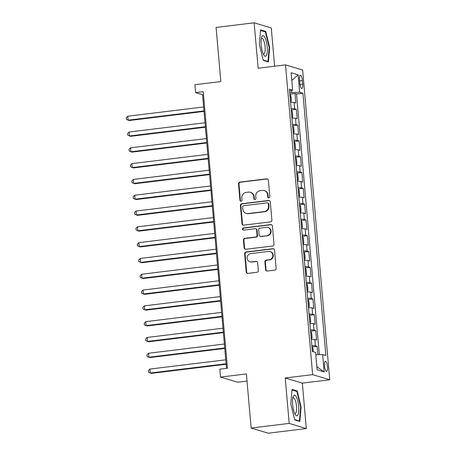 <?xml version="1.0" encoding="UTF-8"?>
<svg xmlns="http://www.w3.org/2000/svg" width="456" height="456" viewBox="0 0 456 456"><rect width="100%" height="100%" fill="white"/><g stroke="black" fill="none" stroke-linecap="round" stroke-linejoin="round"><path stroke-width="0.68" d="M268.892 197.887A1.1 1.049 -73.3 0 0 269.844 196.678L268.402 180.194A1.567 1.493 -73.3 0 0 266.771 178.826L239.873 182.109A1.567 1.493 -73.3 0 0 238.516 183.842L239.953 200.321A1.1 1.049 -73.3 0 0 241.099 201.278A1.1 1.049 -73.3 0 0 242.05 200.07L241.862 197.932A5.016 4.782 -73.3 0 1 246.211 192.386L248.452 192.113A5.016 4.782 -73.3 0 1 253.667 196.496L253.855 198.628A1.1 1.049 -73.3 0 0 254.995 199.585A1.1 1.049 -73.3 0 0 255.947 198.371L255.759 196.24A5.016 4.782 -73.3 0 1 260.108 190.694L262.348 190.42A5.016 4.782 -73.3 0 1 267.569 194.797L267.752 196.929A1.1 1.049 -73.3 0 0 268.892 197.887M327.476 366.789A5.113 1.425 83 0 0 325.379 361.272A5.113 1.425 83 0 0 324.518 365.9A5.113 1.425 83 0 0 326.616 371.418A5.113 1.425 83 0 0 327.476 366.789M265.58 269.667A1.567 1.493 -73.3 0 0 267.21 271.035L274.763 270.112A1.567 1.493 -73.3 0 0 276.119 268.379L274.518 250.076A1.567 1.493 -73.3 0 0 272.887 248.708L245.983 251.991A1.567 1.493 -73.3 0 0 244.627 253.724L246.229 272.027A1.567 1.493 -73.3 0 0 247.859 273.395L256.973 272.283A1.567 1.493 -73.3 0 0 258.335 270.55L257.651 262.713A1.567 1.493 -73.3 0 0 256.021 261.345L251.495 261.898A4.195 3.996 -73.3 0 1 247.146 257.412A4.195 3.996 -73.3 0 1 250.771 253.599L268.481 251.438A4.195 3.996 -73.3 0 1 272.836 255.924A4.195 3.996 -73.3 0 1 269.205 259.738L266.258 260.097A1.567 1.493 -73.3 0 0 264.896 261.829L265.58 269.667L266.047 269.804A1.567 1.493 -73.3 0 0 266.863 271.035M274.609 66.223L271.263 27.947L254.146 22.8L216.081 27.445L220.818 81.567L194.934 84.725L195.624 92.631L203.239 91.702L227.436 368.254L219.82 369.183L220.516 377.083L237.627 382.231L247.021 381.085M289.195 423.407L306.307 428.554L302.334 383.12L285.222 377.973L289.195 423.407L251.131 428.053L246.4 373.926L220.516 377.083M285.222 377.973L312.628 374.632L285.53 64.889L302.642 70.036L329.739 379.78L312.628 374.632M254.146 22.8L258.125 68.235L285.53 64.889M270.539 221.872A1.567 1.493 -73.3 0 0 271.896 220.14L270.3 201.831A1.567 1.493 -73.3 0 0 268.669 200.463L241.765 203.746A1.567 1.493 -73.3 0 0 240.409 205.479L242.011 223.782A1.567 1.493 -73.3 0 0 243.641 225.156L270.539 221.872M272.409 225.954L274.01 244.256A1.567 1.493 -73.3 0 1 272.648 245.995L245.75 249.272A1.567 1.493 -73.3 0 1 244.12 247.904L243.436 240.073A1.567 1.493 -73.3 0 1 244.792 238.34L255.702 237.006A1.567 1.493 -73.3 0 0 257.059 235.273L256.608 230.075A1.567 1.493 -73.3 0 0 254.978 228.707L243.618 230.092A1.1 1.049 -73.3 0 1 242.478 228.918A1.1 1.049 -73.3 0 1 243.43 227.92L270.779 224.586A1.567 1.493 -73.3 0 1 272.409 225.954M306.307 428.554L268.242 433.2L251.131 428.053M317.815 354.671L317.091 346.366L312.058 346.976M311.853 345.694A6.39 0.747 -5 0 1 315.398 345.853L314.845 339.532L316.538 340.045L315.706 330.56L310.673 331.176M310.468 329.893A6.39 0.747 -5 0 1 314.019 330.053L313.466 323.731L315.153 324.239L314.327 314.76L309.293 315.37M309.088 314.087A6.39 0.747 -5 0 1 312.634 314.252L312.081 307.931L313.774 308.438L312.941 298.954L307.908 299.569M307.703 298.287A6.39 0.747 -5 0 1 311.254 298.446L310.701 292.125L312.388 292.632L311.556 283.153L306.529 283.763M306.324 282.481A6.39 0.747 -5 0 1 309.869 282.646L309.316 276.325L311.003 276.832L310.177 267.347L305.144 267.963M304.939 266.68A6.39 0.747 -5 0 1 308.49 266.84L307.937 260.518L309.624 261.026L308.792 251.547L303.764 252.157M303.559 250.874A6.39 0.747 -5 0 1 307.105 251.039L306.552 244.718L308.239 245.225L307.412 235.741L302.379 236.356M302.174 235.074A6.39 0.747 -5 0 1 305.725 235.233L305.172 228.912L306.859 229.419L306.027 219.94L300.994 220.55M300.789 219.268A6.39 0.747 -5 0 1 304.34 219.433L303.787 213.112L305.474 213.619L304.648 204.134L299.615 204.75M299.41 203.467A6.39 0.747 -5 0 1 302.955 203.627L302.402 197.305L304.095 197.813L303.263 188.334L298.23 188.944M298.024 187.661A6.39 0.747 -5 0 1 301.576 187.826L301.023 181.505L302.71 182.012L301.878 172.528L296.85 173.143M296.645 171.861A6.39 0.747 -5 0 1 300.19 172.02L299.638 165.699L301.325 166.206L300.498 156.727L295.465 157.337M295.26 156.055A6.39 0.747 -5 0 1 298.811 156.22L298.258 149.899L299.945 150.406L299.113 140.921L294.086 141.537M293.881 140.254A6.39 0.747 -5 0 1 297.426 140.414L296.873 134.093L298.56 134.6L297.734 125.121L292.701 125.736M292.495 124.448A6.39 0.747 -5 0 1 296.047 124.613L295.494 118.292L297.181 118.799L296.349 109.315L294.661 108.807A6.39 0.747 175 0 0 291.116 108.648M291.316 109.93L296.349 109.315M299.524 79.714L299.831 83.191A4.953 1.379 83 0 0 301.861 88.538A4.953 1.379 83 0 0 302.698 84.058L302.391 80.581A4.953 1.379 83 0 0 300.361 75.234A4.953 1.379 83 0 0 299.524 79.714M315.791 354.717L322.626 354.557L325.863 355.532L302.909 93.201L299.672 92.226L289.714 92.659M322.626 354.557L324.148 371.942L317.114 369.827L315.598 352.442L312.36 351.468L289.406 89.137L292.644 90.111L291.122 72.726L298.156 74.841L299.672 92.226M319.32 354.637L296.514 93.982L294.969 93.514L295.796 102.993L294.109 102.486A6.39 0.747 175 0 0 290.563 102.326M296.047 124.613L297.734 125.121M297.426 140.414L299.113 140.921M298.811 156.22L300.498 156.727M300.19 172.02L301.878 172.528M301.576 187.826L303.263 188.334M302.955 203.627L304.648 204.134M304.34 219.433L306.027 219.94M305.725 235.233L307.412 235.741M307.105 251.039L308.792 251.547M308.49 266.84L310.177 267.347M309.869 282.646L311.556 283.153M311.254 298.446L312.941 298.954M312.634 314.252L314.327 314.76M314.019 330.053L315.706 330.56M315.398 345.853L317.091 346.366M291.732 92.414L291.561 90.442M302.334 383.12L329.739 379.78M195.624 92.631L202.567 94.717L226.507 368.368M203.496 94.603L202.567 94.717M289.936 94.13L294.969 93.514M296.514 93.982L302.909 93.201M289.571 91.052L292.644 90.111M295.494 118.292A6.39 0.747 175 0 0 291.943 118.127M296.873 134.093A6.39 0.747 175 0 0 293.328 133.933M298.258 149.899A6.39 0.747 175 0 0 294.707 149.733M299.638 165.699A6.39 0.747 175 0 0 296.092 165.539M301.023 181.505A6.39 0.747 175 0 0 297.472 181.34M302.402 197.305A6.39 0.747 175 0 0 298.857 197.146M303.787 213.112A6.39 0.747 175 0 0 300.236 212.946M305.172 228.912A6.39 0.747 175 0 0 301.621 228.752M306.552 244.718A6.39 0.747 175 0 0 303.006 244.553M307.937 260.518A6.39 0.747 175 0 0 304.386 260.359M309.316 276.325A6.39 0.747 175 0 0 305.771 276.159M310.701 292.125A6.39 0.747 175 0 0 307.15 291.965M312.081 307.931A6.39 0.747 175 0 0 308.535 307.766M313.466 323.731A6.39 0.747 175 0 0 309.915 323.572M314.845 339.532A6.39 0.747 175 0 0 311.3 339.372M291.8 80.438L298.156 74.841M324.148 371.942L316.84 366.664M259.35 44.369L263.26 60.391L268.413 61.942L269.656 47.47L265.745 31.441L260.593 29.891L259.35 44.369M299.866 421.464L301.108 406.991L297.198 390.963L292.045 389.413L290.803 403.891L294.713 419.913L299.866 421.464M264.349 31.612L265.745 31.441M269.183 47.527L269.656 47.47M295.801 391.134L297.198 390.963M300.641 407.048L301.108 406.991M268.721 197.898A1.1 1.049 -73.3 0 1 268.214 197.072L268.031 194.94A5.016 4.782 -73.3 0 0 264.691 190.716L264.229 190.579M250.333 192.272L250.794 192.415A5.016 4.782 -73.3 0 1 254.129 196.633L254.317 198.765A1.1 1.049 -73.3 0 0 254.824 199.591M267.586 178.963A1.567 1.493 -73.3 0 0 267.239 178.963L240.335 182.246A1.567 1.493 -73.3 0 0 238.978 183.979L240.42 200.463A1.1 1.049 -73.3 0 0 240.928 201.29M269.479 200.606A1.567 1.493 -73.3 0 0 269.131 200.606L242.227 203.883A1.567 1.493 -73.3 0 0 240.871 205.622L242.472 223.924A1.567 1.493 -73.3 0 0 243.287 225.156M268.356 203.798A1.1 1.049 -73.3 0 0 267.21 202.834L243.601 205.719A1.1 1.049 -73.3 0 0 242.649 206.933L242.843 209.179A5.016 4.782 -73.3 0 0 248.064 213.562L264.201 211.59A5.016 4.782 -73.3 0 0 268.55 206.044L268.356 203.798L268.818 203.935A1.1 1.049 -73.3 0 0 268.088 203.011L267.626 202.874M246.183 213.402L246.645 213.539A5.016 4.782 -73.3 0 0 248.526 213.699L248.064 213.562M268.818 203.935L269.011 206.186A5.016 4.782 -73.3 0 1 264.662 211.732L248.526 213.699M255.565 228.758L256.027 228.895A1.567 1.493 -73.3 0 1 257.07 230.217L257.526 235.41A1.567 1.493 -73.3 0 1 256.164 237.148L245.254 238.477A1.567 1.493 -73.3 0 0 243.897 240.209L244.581 248.047A1.567 1.493 -73.3 0 0 245.396 249.272M271.588 224.722A1.567 1.493 -73.3 0 0 271.24 224.722L243.892 228.063A1.1 1.049 -73.3 0 0 243.447 230.098M267.022 235.627A4.195 3.996 -73.3 0 0 267.866 227.458A4.195 3.996 -73.3 0 0 266.298 227.327L260.057 228.091A1.567 1.493 -73.3 0 0 258.7 229.824L259.15 235.017A1.567 1.493 -73.3 0 0 260.781 236.385L267.484 235.763A4.195 3.996 -73.3 0 0 268.327 227.601L267.866 227.458M260.194 236.339L260.661 236.476A1.567 1.493 -73.3 0 0 261.248 236.527L260.781 236.385M267.484 235.763L261.248 236.527M270.055 251.57L270.516 251.712A4.195 3.996 -73.3 0 1 269.673 259.874L266.72 260.239A1.567 1.493 -73.3 0 0 265.358 261.972L266.047 269.804M249.928 261.767L250.39 261.904A4.195 3.996 -73.3 0 0 251.963 262.04L251.495 261.898M256.831 261.487A1.567 1.493 -73.3 0 0 256.483 261.487L251.963 262.04M273.703 248.845A1.567 1.493 -73.3 0 0 273.349 248.845L246.451 252.128A1.567 1.493 -73.3 0 0 245.089 253.861L246.69 272.164A1.567 1.493 -73.3 0 0 247.511 273.395M290.58 101.944A4.235 0.496 175 0 0 290.523 101.933L291.367 100.639L290.951 95.902L289.885 94.044A4.235 0.496 175 0 0 289.834 94.027M203.638 106.96L127.788 116.217L128.136 120.167L129.293 120.515L204.026 111.395M127.788 116.217L126.261 117.745L126.397 119.329L128.136 120.167L203.98 110.911M267.205 46.86A10.38 2.896 83 0 0 264.731 37.158A10.38 2.896 83 0 0 261.664 37.227A10.38 2.896 83 0 0 261.191 45.053A10.38 2.896 83 0 0 263.836 55.039A10.38 2.896 83 0 0 267.205 46.86M263.152 53.717A7.86 2.194 83 0 0 263.762 53.928A7.86 2.194 83 0 0 265.084 46.808A7.86 2.194 83 0 0 261.858 38.321A7.86 2.194 83 0 0 261.316 38.669M260.541 30.466L265.403 31.931L269.188 47.458L267.985 61.48L263.169 60.032M267.199 61.577L267.985 61.48M296.377 397.033A10.38 2.896 83 0 0 293.117 396.748A10.38 2.896 83 0 0 294.924 413.917A10.38 2.896 83 0 0 295.288 414.561A10.38 2.896 83 0 0 298.743 410.885A10.38 2.896 83 0 0 296.377 397.033M294.604 413.239A7.86 2.194 83 0 0 295.214 413.45A7.86 2.194 83 0 0 296.628 407.869A7.86 2.194 83 0 0 294.81 399.251A7.86 2.194 83 0 0 293.311 397.843A7.86 2.194 83 0 0 292.769 398.191M298.651 421.099L299.438 421.002L294.627 419.554M291.994 389.988L296.856 391.453L300.647 406.98L299.438 421.002M291.908 117.751L292.746 116.445L292.33 111.703L291.27 109.845A4.235 0.496 175 0 0 291.219 109.833M205.018 122.767L129.173 132.018L129.515 135.968L130.672 136.315L205.405 127.201M129.173 132.018L127.64 133.551L127.783 135.13L129.515 135.968L205.365 126.717M293.345 133.551A4.235 0.496 175 0 0 293.293 133.54L294.131 132.246L293.715 127.509L292.649 125.651A4.235 0.496 175 0 0 292.598 125.634M206.403 138.567L130.553 147.824L130.9 151.774L132.058 152.122L206.79 143.002M130.553 147.824L129.025 149.351L129.162 150.936L130.9 151.774L206.745 142.517M294.673 149.357L295.511 148.052L295.1 143.309L294.034 141.451A4.235 0.496 175 0 0 293.983 141.44M207.782 154.373L131.938 163.624L132.28 167.574L133.437 167.922L208.17 158.808M131.938 163.624L130.405 165.157L130.547 166.736L132.28 167.574L208.13 158.323M296.109 165.157A4.235 0.496 175 0 0 296.058 165.146L296.896 163.852L296.48 159.115L295.414 157.257A4.235 0.496 175 0 0 295.363 157.24M209.167 170.173L133.317 179.43L133.665 183.38L134.822 183.728L209.555 174.608M133.317 179.43L131.79 180.958L131.926 182.537L133.665 183.38L209.509 174.124M297.443 180.964L298.275 179.658L297.865 174.916L296.799 173.058A4.235 0.496 175 0 0 296.748 173.046M210.547 185.98L134.702 195.231L135.044 199.181L136.201 199.528L210.934 190.414M134.702 195.231L133.175 196.764L133.312 198.343L135.044 199.181L210.894 189.93M298.822 196.77L299.66 195.459L299.244 190.722L298.184 188.864A4.235 0.496 175 0 0 298.133 188.847M211.932 201.78L136.082 211.037L136.429 214.987L137.587 215.335L212.319 206.215M136.082 211.037L134.554 212.564L134.691 214.143L136.429 214.987L212.279 205.73M300.208 212.57L301.045 211.265L300.629 206.522L299.563 204.664A4.235 0.496 175 0 0 299.512 204.653M213.311 217.586L137.467 226.837L137.815 230.787L138.966 231.135L213.699 222.021M137.467 226.837L135.939 228.37L136.076 229.949L137.815 230.787L213.659 221.536M301.587 228.376L302.425 227.065L302.009 222.328L300.949 220.465A4.235 0.496 175 0 0 300.897 220.453M214.696 233.386L138.852 242.643L139.194 246.593L140.351 246.941L215.084 237.821M138.852 242.643L137.319 244.171L137.461 245.75L139.194 246.593L215.044 237.337M302.972 244.177L303.81 242.871L303.394 238.129L302.328 236.271A4.235 0.496 175 0 0 302.277 236.259M216.081 249.193L140.231 258.444L140.579 262.394L141.736 262.741L216.469 253.627M140.231 258.444L138.704 259.977L138.841 261.556L140.579 262.394L216.423 253.143M304.351 259.983L305.189 258.672L304.779 253.929L303.713 252.071A4.235 0.496 175 0 0 303.662 252.06M217.461 264.993L141.616 274.25L141.958 278.2L143.116 278.548L217.848 269.428M141.616 274.25L140.083 275.777L140.226 277.356L141.958 278.2L217.808 268.943M305.737 275.783L306.575 274.478L306.158 269.735L305.092 267.877A4.235 0.496 175 0 0 305.041 267.866M218.846 280.799L142.996 290.05L143.344 294L144.501 294.348L219.233 285.234M142.996 290.05L141.468 291.583L141.605 293.162L143.344 294L219.188 284.749M307.116 291.589L307.954 290.278L307.543 285.536L306.478 283.678A4.235 0.496 175 0 0 306.426 283.666M220.225 296.599L144.381 305.851L144.723 309.806L145.88 310.154L220.613 301.034M144.381 305.851L142.853 307.384L142.99 308.963L144.723 309.806L220.573 300.55M308.501 307.39L309.339 306.084L308.923 301.342L307.863 299.484A4.235 0.496 175 0 0 307.806 299.472M221.61 312.406L145.76 321.657L146.108 325.607L147.265 325.954L221.998 316.84M145.76 321.657L144.233 323.19L144.37 324.769L146.108 325.607L221.952 316.356M309.886 323.196L310.724 321.885L310.308 317.142L309.242 315.284A4.235 0.496 175 0 0 309.191 315.273M222.99 328.206L147.145 337.457L147.493 341.413L148.645 341.761L223.377 332.641M147.145 337.457L145.618 338.99L145.755 340.569L147.493 341.413L223.337 332.156M311.266 338.996L312.103 337.691L311.687 332.948L310.627 331.09A4.235 0.496 175 0 0 310.576 331.079M224.375 344.012L148.525 353.263L148.873 357.213L150.03 357.561L224.762 348.441M148.525 353.263L146.997 354.796L147.134 356.375L148.873 357.213L224.722 347.962M313.335 351.764L313.072 348.749L312.007 346.891A4.235 0.496 175 0 0 311.955 346.879M225.754 359.812L149.91 369.064L150.258 373.019L151.409 373.367L226.147 364.247M149.91 369.064L148.382 370.597L148.519 372.176L150.258 373.019L226.102 363.763M294.661 108.807L294.109 102.486M299.632 80.917L302.391 80.581M299.974 84.388L302.698 84.058M268.031 194.94L267.569 194.797M254.317 198.765L253.855 198.628M254.129 196.633L253.667 196.496M240.42 200.463L239.953 200.321M238.978 183.979L238.516 183.842M240.335 182.246L239.873 182.109M267.239 178.963L266.771 178.826M268.214 197.072L267.752 196.929M242.472 223.924L242.011 223.782M240.871 205.622L240.409 205.479M242.227 203.883L241.765 203.746M269.131 200.606L268.669 200.463M264.662 211.732L264.201 211.59M269.011 206.186L268.55 206.044M244.581 248.047L244.12 247.904M243.897 240.209L243.436 240.073M245.254 238.477L244.792 238.34M256.164 237.148L255.702 237.006M257.526 235.41L257.059 235.273M257.07 230.217L256.608 230.075M243.892 228.063L243.43 227.92M271.24 224.722L270.779 224.586M265.358 261.972L264.896 261.829M266.72 260.239L266.258 260.097M269.673 259.874L269.205 259.738M256.483 261.487L256.021 261.345M246.69 272.164L246.229 272.027M245.089 253.861L244.627 253.724M246.451 252.128L245.983 251.991M273.349 248.845L272.887 248.708M290.597 101.91L289.913 94.09M291.982 117.716L291.298 109.89M293.362 133.517L292.678 125.696M294.747 149.323L294.063 141.497M296.126 165.123L295.442 157.303M297.512 180.929L296.827 173.103M298.891 196.73L298.207 188.909M300.276 212.536L299.592 204.71M301.661 228.336L300.977 220.516M303.04 244.137L302.356 236.316M304.426 259.943L303.742 252.122M305.805 275.743L305.121 267.923M307.19 291.549L306.506 283.729M308.57 307.35L307.885 299.529M309.955 323.156L309.271 315.335M311.34 338.956L310.65 331.136M312.434 351.49L312.035 346.936"/></g></svg>
